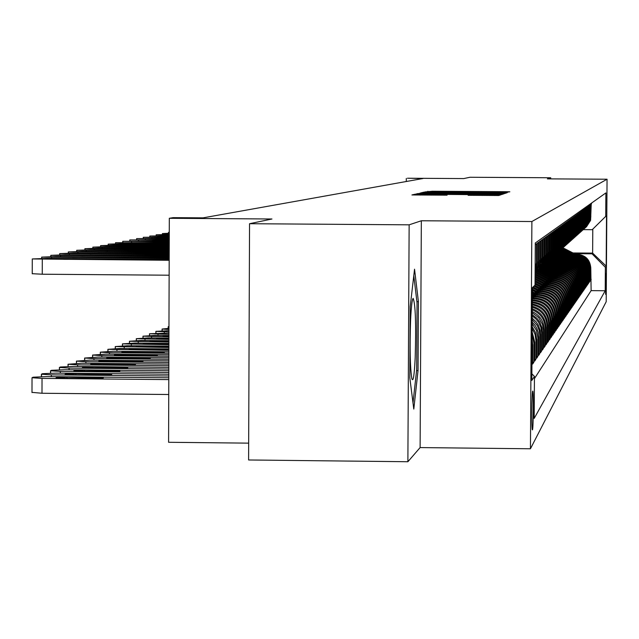 <?xml version="1.0" encoding="UTF-8"?>
<svg xmlns="http://www.w3.org/2000/svg" width="639" height="639" viewBox="0 0 639 639"><rect width="100%" height="100%" fill="white"/><g stroke="black" fill="none" stroke-linecap="round" stroke-linejoin="round"><path stroke-width="0.96" d="M504.834 192.483L509.842 191.796L505.92 191.708L432.228 191.245L425.023 191.94L504.834 192.483M532.471 429.879C533.357 429.192 533.717 392.594 532.846 391.156L532.718 391.084C531.832 391.467 531.464 428.242 532.327 429.799L532.471 429.879M468.131 195.302L498.771 195.502L501.184 194.695L419.959 194.112L415.39 194.152L411.915 194.951L447.068 195.175L420.486 194.408L432.739 194.288L494.538 194.855L468.131 195.302M550.714 178.88L550.722 177.762L469.945 177.267L463.762 178.577L407.458 178.233L422.914 178.529L203.074 217.851L173.145 217.651L169.319 218.29L168.584 442.284L248.675 443.146M409.144 224.824L407.882 461.733L420.111 447.58L421.341 220.767L409.144 224.824L249.545 223.714L271.958 218.993L169.319 218.29M421.341 220.767L531.888 221.525L607.05 179.224L606.195 301.72L530.442 448.77L531.888 221.525M550.722 177.762L547.407 178.864L607.05 179.224M500.577 193.457L504.986 193.425L507.246 192.666L503.276 192.579L428.545 192.107L424.128 192.139L420.869 192.89L500.577 193.457M504.259 193.665L501.934 194.448L497.446 194.488L420.454 193.992L416.46 193.905L417.922 193.569L458.73 193.465L419.903 193.114L504.267 193.665M407.882 461.733L248.603 459.976L249.545 223.714M532.055 345.835L532.75 344.924L532.63 364.046L533.853 362.273L532.638 362.265M532.127 334.596L533.972 343.295L534.779 342.224L534.659 361.115L535.849 359.39L534.667 359.374M532.167 328.59L535.019 334.317L535.969 340.643L536.76 339.597L536.64 358.247L537.806 356.57L536.648 356.554M532.199 323.789L536.464 330.363L537.926 338.055L538.693 337.033L538.573 355.46L539.707 353.814L538.581 353.806M532.223 319.668L537.255 325.57L539.188 330.379L539.827 335.523L540.578 334.532L540.458 352.736L541.568 351.13L540.466 351.123M532.247 316.041L535.682 318.717L538.445 322.072L540.874 327.328L541.68 333.063L542.415 332.088L542.295 350.076L543.382 348.511L542.311 348.503M532.271 312.798L538.581 317.551L542.511 324.396L543.493 330.651L544.212 329.708L544.093 347.48L545.155 345.947L544.101 345.939M532.287 309.883C540.514 313.286 544.843 319.42 545.267 328.302L545.962 327.376L545.85 344.94L546.88 343.447L545.858 343.439M532.303 307.255C541.521 310.131 546.417 316.377 547 326.002L547.679 325.099L547.567 342.464L548.574 341.01L547.575 340.994M532.319 304.875C542.463 307.111 547.919 313.406 548.685 323.757L549.348 322.879L549.236 340.044L550.227 338.622L549.252 338.614M532.335 302.734C543.358 304.22 549.356 310.498 550.339 321.569L550.986 320.706L550.882 337.68L551.84 336.282L550.89 336.274M532.343 300.777L533.573 300.785C544.779 301.999 550.906 308.214 551.952 319.42L552.591 318.581L552.479 335.363L553.422 334.005L552.487 333.989M532.359 298.876L535.362 298.9C546.441 300.09 552.495 306.241 553.534 317.327L554.157 316.505L554.045 333.103L554.971 331.769L554.053 331.761M532.367 297.007L537.103 297.047C548.062 298.229 554.053 304.308 555.075 315.275L555.682 314.468L555.579 330.89L556.481 329.58L555.587 329.572M533.996 295.202L538.805 295.242C549.652 296.408 555.579 302.423 556.585 313.27L557.184 312.479L557.08 328.726L557.959 327.448L557.088 327.44M535.722 293.429L540.474 293.469C551.201 294.627 557.064 300.57 558.071 311.305L558.654 310.53L558.542 326.601L559.413 325.355L558.55 325.347M537.407 291.703L542.112 291.735C552.719 292.886 558.526 298.764 559.516 309.388L560.083 308.629L559.98 324.532L560.826 323.302L559.988 323.294M539.06 290.002L543.709 290.042C554.213 291.176 559.956 296.991 560.93 307.503L561.489 306.76L561.385 322.495L562.216 321.297L561.393 321.289M540.674 288.341L545.275 288.381C555.666 289.499 561.354 295.258 562.32 305.658L562.863 304.931L562.767 320.506L563.574 319.332L562.775 319.324M542.255 286.719L546.808 286.751C557.096 287.862 562.719 293.565 563.678 303.852L564.213 303.142L564.109 318.557L564.908 317.407L564.117 317.399M543.813 285.122L548.31 285.162C558.494 286.256 564.061 291.895 565.012 302.087L565.539 301.392L565.435 316.648L566.218 315.522L565.443 315.514M545.331 283.564L549.788 283.596C559.868 284.682 565.371 290.266 566.314 300.354L566.833 299.675L566.729 314.779L567.496 313.677L566.737 313.669M546.816 282.031L551.225 282.063C561.21 283.141 566.665 288.668 567.592 298.661L568.095 297.99L567.999 312.942L568.75 311.864L568.007 311.856M548.278 280.529L552.647 280.569C562.528 281.631 567.927 287.103 568.846 296.991L569.341 296.336L569.245 311.145L569.98 310.083L569.253 310.075M549.716 279.059L554.029 279.091C563.814 280.146 569.165 285.569 570.076 295.362L570.563 294.715L570.467 309.38L571.186 308.341L570.467 308.333M551.114 277.622L555.387 277.653C565.084 278.692 570.379 284.067 571.282 293.764L571.761 293.125L571.657 307.655L572.368 306.632L571.665 306.624M552.495 276.208L556.729 276.24C566.322 277.27 571.57 282.59 572.464 292.191L572.927 291.568L572.832 305.961L573.526 304.955L572.84 304.947M553.845 274.818L558.031 274.85C567.544 275.872 572.736 281.136 573.622 290.649L574.086 290.042L573.99 304.292L574.669 303.309L573.99 303.301M555.171 273.452L559.317 273.484C568.734 274.498 573.886 279.714 574.765 289.14L575.212 288.54L575.116 302.662L575.787 301.696L575.124 301.688M556.473 272.118L560.579 272.15C569.908 273.149 575.012 278.324 575.883 287.654L576.322 287.071L576.226 301.057L576.881 300.114L576.234 300.106M557.751 270.808L561.817 270.84C571.058 271.831 576.114 276.951 576.977 286.2L577.408 285.625L577.313 299.483L577.96 298.557L577.321 298.549M558.997 269.522L563.031 269.546C572.193 270.537 577.201 275.609 578.055 284.77L578.479 284.211L578.383 297.942L579.014 297.031L578.391 297.023M560.235 268.252L564.221 268.284C573.303 269.259 578.263 274.291 579.11 283.373L579.525 282.813L579.429 296.424L580.052 295.53L579.437 295.522M561.441 267.014L565.395 267.046C574.389 268.005 579.309 272.989 580.148 281.991L580.555 281.448L580.468 294.938L581.075 294.052L580.468 294.052M562.624 265.792L566.545 265.824C575.459 266.782 580.332 271.719 581.163 280.641L581.57 280.106L581.474 293.469L582.073 292.606L581.482 292.606M563.79 264.594L567.672 264.626C576.514 265.568 581.346 270.465 582.169 279.307L582.56 278.788L582.472 292.039L583.064 291.184L582.48 291.176M564.94 263.42L568.782 263.444C577.544 264.386 582.337 269.243 583.151 278.005L583.447 290.625L584.03 289.786L583.455 289.786M566.066 262.262L569.876 262.286C578.559 263.22 583.311 268.029 584.118 276.719L584.413 289.235L584.981 288.413L584.413 288.413M567.168 261.119L570.946 261.151C579.557 262.078 584.262 266.846 585.068 275.457L585.356 287.869L585.915 287.063L585.356 287.063M568.255 260.009L572.001 260.033C580.539 260.952 585.204 265.68 586.003 274.219L586.283 286.528L586.834 285.737L586.29 285.729M569.325 258.907L573.039 258.931C581.506 259.841 586.131 264.53 586.921 272.997L587.193 285.21L587.736 284.435L587.201 284.427M570.379 257.829L574.054 257.852C582.448 258.755 587.041 263.404 587.824 271.799L588.096 283.916L588.623 283.149L588.096 283.141M571.41 256.766L575.06 256.79C583.383 257.685 587.936 262.294 588.711 270.624L588.974 282.638L589.493 281.887L588.982 281.879M572.432 255.72L576.043 255.744C584.302 256.63 588.815 261.207 589.581 269.466L589.845 281.384L590.356 280.641L590.444 268.324C589.677 260.129 585.204 255.592 577.017 254.721L573.431 254.689M589.845 280.641L590.356 280.641M591.73 202.954L591.219 204.408L590.588 220.391L586.474 226.797M585.843 227.348L590.252 220.687L590.795 216.988L590.875 204.656L590.364 205.023L590.284 217.42L589.733 221.134L585.58 227.596M584.941 228.155L589.39 221.437L589.941 217.707L590.021 205.271L589.501 205.646L589.414 218.139L588.862 221.893L584.677 228.411M584.022 228.978L588.511 222.196L589.07 218.434L589.15 205.894L588.623 206.277L588.535 218.881L587.984 222.66L583.758 229.233M583.095 229.808L587.624 222.971L588.184 219.177L588.271 206.533L587.728 206.924L587.64 219.632L587.081 223.442L582.816 230.072M582.145 230.655L586.722 223.754L587.281 219.928L587.369 207.18L586.818 207.571L586.738 220.391L586.171 224.233L581.865 230.919M581.178 231.518L585.803 224.561L586.362 220.703L586.45 207.843L585.899 208.242L585.811 221.166L585.236 225.048L580.899 231.789M580.204 232.396L584.861 225.367L585.436 221.477L585.524 208.514L584.957 208.921L584.869 221.957L584.294 225.863L579.916 232.668M579.206 233.283L583.91 226.198L584.485 222.276L584.573 209.193L583.998 209.608L583.91 222.755L583.335 226.701L578.91 233.562M578.191 234.193L582.944 227.045L583.527 223.083L583.615 209.888L583.024 210.311L582.936 223.57L582.353 227.556L577.896 234.481M577.161 235.12L581.953 227.899L582.544 223.906L582.632 210.59L582.033 211.022L581.945 224.401L581.354 228.419L576.857 235.408M576.106 236.055L580.955 228.77L581.546 224.736L581.634 211.309L581.027 211.749L580.939 225.248L580.34 229.297L575.795 236.35M575.036 237.013L579.932 229.657L580.531 225.591L580.619 212.044L580.004 212.483L579.908 226.11L579.309 230.2L574.725 237.317M573.95 237.988L578.894 230.559L579.493 226.462L579.589 212.787L578.958 213.234L578.862 226.989L578.255 231.11L573.63 238.299M572.84 238.986L577.832 231.486L578.439 227.34L578.535 213.546L577.896 214.001L577.8 227.883L577.185 232.045L572.512 239.298M571.705 239.992L576.753 232.42L577.368 228.243L577.464 214.313L576.809 214.784L576.713 228.786L576.098 232.987L571.378 240.312M570.555 241.023L575.651 233.379L576.274 229.161L576.37 215.103L575.699 215.583L575.611 229.713L574.988 233.954L570.22 241.35M569.381 242.077L574.533 234.345L575.156 230.088L575.252 215.902L574.581 216.389L574.485 230.663L573.854 234.944L569.037 242.405M568.191 243.139L573.391 235.344L574.022 231.038L574.118 216.717L573.431 217.22L573.335 231.622L572.696 235.943L567.839 243.483M566.969 244.234L572.232 236.35L572.871 232.013L572.967 217.556L572.264 218.059L572.161 232.604L571.522 236.965L566.609 244.577M565.731 245.344L571.05 237.381L571.689 233.003L571.785 218.402L571.066 218.913L570.97 233.602L570.323 238.012L565.363 245.696M564.461 246.478L569.836 238.427L570.491 234.01L570.587 219.265L569.852 219.792L569.756 234.625L569.101 239.074L564.093 246.838M563.167 247.636L568.606 239.505L569.261 235.032L569.365 220.143L568.614 220.687L568.518 235.663L567.855 240.152L562.791 247.996M561.849 248.811L567.352 240.591L568.015 236.079L568.111 221.046L567.352 221.597L567.248 236.718L566.585 241.262L561.465 249.186M560.507 250.017L566.066 241.71L566.737 237.149L566.841 221.965L566.058 222.524L565.962 237.804L565.283 242.389L560.115 250.392M571.114 257.405L559.109 251.263L564.764 242.844L565.435 238.243L565.539 222.899L564.74 223.474L564.644 238.906L563.965 243.539L558.734 251.63M557.735 252.493L563.422 244.002L564.109 239.353L564.213 223.858L563.398 224.441L563.294 240.032L562.608 244.713L557.328 252.892M556.305 253.771L562.064 245.192L562.751 240.488L562.855 224.832L562.032 225.423L561.929 241.183L561.234 245.911L555.89 254.178M554.852 255.081L558.43 251.191L560.675 246.398L561.369 241.654L561.473 225.831L560.627 226.438L560.523 242.357L559.82 247.133L554.42 255.488M553.358 256.407L556.984 252.477L559.253 247.636L559.956 242.836L560.06 226.845L559.197 227.468L559.093 243.555L558.382 248.387L552.919 256.83M551.832 257.773L555.507 253.795L557.799 248.891L558.51 244.042L558.614 227.883L557.735 228.514L557.631 244.785L556.912 249.665L551.393 258.204M550.283 259.162L553.997 255.145L556.321 250.184L557.032 245.28L557.144 228.946L556.242 229.593L556.138 246.039L555.411 250.967L549.828 259.602L563.398 266.535M548.685 260.584L552.447 256.519L554.804 251.502L555.531 246.542L555.634 230.032L554.716 230.687L554.612 247.317L553.877 252.301L548.222 261.039M547.064 262.038L550.874 257.924L553.254 252.844L553.989 247.836L554.101 231.134L553.158 231.813L553.047 248.627L552.312 253.667L546.593 262.501M545.402 263.524L549.26 259.362L551.673 254.218L552.415 249.154L552.527 232.269L551.561 232.963L551.449 249.961L550.706 255.065L544.915 264.003M543.701 265.049L547.607 260.832L550.051 255.632L550.802 250.504L550.914 233.427L549.931 234.138L549.82 251.327L549.061 256.487L543.206 265.528M541.96 266.599L545.922 262.333L548.398 257.07L549.157 251.886L549.268 234.617L548.262 235.336L548.15 252.732L547.383 257.948L541.457 267.094M540.187 268.196L544.196 263.875L546.704 258.539L547.471 253.3L547.583 235.831L546.553 236.566L546.441 254.162L545.666 259.442L543.342 264.514L539.667 268.699M538.365 269.826L542.431 265.449L544.971 260.049L545.746 254.745L545.858 237.069L544.803 237.828L544.692 255.632L543.909 260.968L541.553 266.104L537.83 270.345M536.496 271.487L540.618 267.062L543.19 261.591L543.981 256.223L544.093 238.339L543.014 239.114L542.894 257.134L542.104 262.533L539.723 267.733L535.953 272.022L551.473 279.962M541.377 263.172L542.168 257.741L542.287 239.641L541.177 240.44L541.065 258.667L540.267 264.139L535.107 272.765L538.485 269.123L542.104 262.533M535.107 272.645L539.516 264.794L540.314 259.298L540.434 240.975L539.3 241.79L539.18 260.241L538.373 265.784L535.107 272.278M535.115 271.863L537.607 266.447L538.421 260.888L538.541 242.341L537.375 243.179L537.255 261.862L536.441 267.461L535.115 270.832M535.123 269.706L536.472 262.517L536.592 243.739L535.402 244.593L535.155 265.72M550.986 320.706C549.931 309.412 543.765 303.158 532.487 301.943L532.335 301.943M552.591 318.581C551.545 307.415 545.45 301.233 534.292 300.026L532.351 300.01M554.157 316.505C553.126 305.458 547.096 299.348 536.057 298.157L532.359 298.125M555.682 314.468C554.668 303.549 548.701 297.494 537.79 296.32L532.375 296.28M557.184 312.479C556.178 301.672 550.275 295.689 539.476 294.531L532.575 294.475M558.654 310.53C557.655 299.843 551.816 293.924 541.137 292.774L534.324 292.718M560.083 308.629C559.101 298.054 553.318 292.191 542.751 291.057L536.041 291.001M561.489 306.76C560.515 296.296 554.796 290.497 544.34 289.371L537.719 289.323M562.863 304.931C561.905 294.579 556.242 288.844 545.89 287.726L539.364 287.67M564.213 303.142C563.263 292.894 557.655 287.215 547.415 286.112L540.977 286.064M565.539 301.392C564.588 291.24 559.045 285.625 548.909 284.531L542.551 284.483M566.833 299.675C565.89 289.627 560.403 284.059 550.363 282.981L544.101 282.933M568.095 297.99C567.168 288.037 561.737 282.534 551.8 281.464L545.61 281.416M569.341 296.336C568.422 286.488 563.047 281.032 553.198 279.978L547.096 279.93M570.563 294.715C569.653 284.962 564.325 279.562 554.58 278.516L548.55 278.468M571.761 293.125C570.859 283.468 565.579 278.125 555.93 277.086L549.979 277.038M572.927 291.568C572.041 282.007 566.817 276.703 557.248 275.681L551.377 275.633M574.086 290.042C573.199 280.569 568.023 275.321 558.55 274.299L552.751 274.259M575.212 288.54C574.333 279.155 569.205 273.955 559.828 272.949L554.093 272.901M576.322 287.071C575.451 277.773 570.371 272.621 561.074 271.623L555.419 271.575M577.408 285.625C576.554 276.415 571.514 271.311 562.304 270.321L556.713 270.273M578.479 284.211C577.624 275.074 572.64 270.017 563.51 269.043L557.983 268.995M579.525 282.813C578.686 273.764 573.742 268.755 564.692 267.781L559.237 267.741M580.555 281.448C579.717 272.478 574.82 267.517 565.858 266.551L560.459 266.511M581.57 280.106C580.739 271.216 575.883 266.295 567.001 265.337L561.665 265.297M582.56 278.788C581.738 269.97 576.929 265.097 568.119 264.147L562.847 264.107M583.535 277.486C582.728 268.755 577.952 263.915 569.221 262.98L564.005 262.941M584.501 276.216C583.695 267.557 578.966 262.757 570.308 261.83L565.148 261.79M585.444 274.962C584.645 266.375 579.956 261.623 571.37 260.704L566.274 260.664M586.37 273.732C585.58 265.217 580.931 260.504 572.416 259.594L567.376 259.554M587.281 272.518C586.498 264.075 581.881 259.402 573.447 258.499L568.462 258.46M588.176 271.327C587.401 262.956 582.824 258.324 574.461 257.429L569.525 257.389M589.062 270.153C588.287 261.854 583.75 257.261 575.451 256.375L570.571 256.335M589.925 269.003C589.158 260.776 584.661 256.215 576.434 255.336L571.601 255.296M605.908 273.396L605.588 294.315L605.924 273.396M531.88 373.815L534.444 376.419L534.172 418.425L605.205 290.753L605.373 267.31L592.049 253.811L574.413 253.683M534.444 376.419L531.84 380.429L532.431 287.622L535.027 285.098L535.298 242.988L605.892 192.906L605.724 216.373L606.515 215.615L606.163 266.096L605.373 267.31M534.428 378.623L591.123 290.633L590.779 267.869C590.021 259.706 585.564 255.185 577.4 254.314L572.616 254.274M589.581 269.466L589.493 281.887M588.711 270.624L588.623 283.149M587.824 271.799L587.736 284.435M586.921 272.997L586.834 285.737M586.003 274.219L585.915 287.063M585.068 275.457L584.981 288.413M584.118 276.719L584.03 289.786M583.151 278.005L583.064 291.184M582.169 279.307L582.073 292.606M581.163 280.641L581.075 294.052M580.148 281.991L580.052 295.53M579.11 283.373L579.014 297.031M578.055 284.77L577.96 298.557M576.977 286.2L576.881 300.114M575.883 287.654L575.787 301.696M574.765 289.14L574.669 303.309M573.622 290.649L573.526 304.955M572.464 292.191L572.368 306.632M571.282 293.764L571.186 308.341M570.076 295.362L569.98 310.083M568.846 296.991L568.75 311.864M567.592 298.661L567.496 313.677M566.314 300.354L566.218 315.522M565.012 302.087L564.908 317.407M563.678 303.852L563.574 319.332M562.32 305.658L562.216 321.297M560.93 307.503L560.826 323.302M559.516 309.388L559.413 325.355M558.071 311.305L557.959 327.448M556.585 313.27L556.481 329.58M555.075 315.275L554.971 331.769M553.534 317.327L553.422 334.005M551.952 319.42L551.84 336.282M550.339 321.569L550.227 338.622M548.685 323.757L548.574 341.01M547 326.002L546.88 343.447M545.267 328.302L545.155 345.947M543.493 330.651L543.382 348.511M541.68 333.063L541.568 351.13M539.827 335.523L539.707 353.814M537.926 338.055L537.806 356.57M535.969 340.643L535.849 359.39M533.972 343.295L533.853 362.273M592.049 253.811L592.625 253.108L592.792 229.129L592.217 229.689L605.724 216.373M573.015 252.964L592.625 253.108L606.163 266.096M583.303 229.633L592.217 229.689M420.111 447.58L530.442 448.77M406.3 178.425L406.284 181.5M590.7 279.419L591.203 279.419M591.123 290.633L605.205 290.753M549.348 322.879C548.502 312.239 542.831 305.937 532.327 303.988M547.679 325.099C547.024 315.187 541.904 308.909 532.311 306.273M545.962 327.376C545.474 318.198 540.921 312.008 532.295 308.797M544.212 329.708C543.861 321.281 539.883 315.251 532.279 311.6M542.415 332.088L541.928 327.599L539.715 322.008L537.008 318.39L532.255 314.7M540.578 334.532L540.187 330.475L538.397 325.339L536.185 321.904L532.231 318.166M538.693 337.033L538.158 332.28L537.024 328.877L535.314 325.714L532.207 322.072M536.76 339.597L535.602 332.687L532.183 326.569M534.779 342.224L532.143 331.984M532.75 344.924L532.095 339.597M535.027 285.098L532.431 287.654M592.792 229.129L606.515 215.615M409.807 377.769L413.792 409.072L418.042 370.604L418.409 301.672L414.543 269.195L410.182 306.792L409.807 377.769M416.908 301.664L418.409 301.672M416.58 370.588L418.042 370.604M501.2 192.698L429.232 192.355L501.2 192.698L501.2 193.465L501.208 192.698M485.592 193.929L463.842 193.729L485.592 193.929L485.592 194.408M575.619 254.298L562.967 247.828M574.126 254.29L562.44 248.315M575.052 254.298L562.775 248.012M562.647 248.132L574.693 254.29M415.198 357.608C416.149 323.606 415.454 303.852 413.129 298.357C412.075 299.539 411.228 306.888 410.589 320.395C409.687 348.231 410.11 367.689 411.859 378.759C413.217 382.457 414.328 375.412 415.198 357.608M413.792 275.665L417.043 302.814L416.684 369.63L413.002 402.85M574.661 255.32L561.881 248.787M573.135 255.312L561.354 249.282M574.078 255.312L561.681 248.978M561.561 249.098L573.718 255.312M573.678 256.359L560.802 249.777M572.129 256.343L560.243 250.272M573.095 256.351L560.579 249.953M560.451 250.073L572.72 256.351M572.68 257.413L559.7 250.776M572.089 257.413L559.476 250.959M559.333 251.079L571.705 257.405M571.673 258.483L558.566 251.782M570.068 258.476L557.983 252.293M571.066 258.483L558.35 251.982M558.206 252.101L570.683 258.483M570.643 259.578L557.408 252.812M569.014 259.57L556.833 253.332M570.028 259.578L557.192 253.012M557.056 253.14L569.637 259.57M569.597 260.688L556.226 253.851M567.943 260.68L555.658 254.394M568.966 260.688L556.018 254.058M555.874 254.186L568.574 260.68M568.526 261.814L555.043 254.921M566.849 261.806L554.452 255.464M567.895 261.814L554.804 255.121M554.668 255.257L567.488 261.814M567.448 262.964L553.845 256.007M565.739 262.956L553.214 256.551M566.801 262.964L553.606 256.215M553.446 256.343L566.386 262.956M566.346 264.139L552.615 257.11M564.604 264.123L551.976 257.661M565.683 264.131L552.376 257.325M552.224 257.453L565.267 264.131M565.227 265.329L551.361 258.236M563.454 265.313L550.722 258.803M564.556 265.321L551.122 258.452M550.97 258.587L564.125 265.321M564.085 266.535L550.075 259.37M562.28 266.527L549.444 259.953M549.684 259.738L562.967 266.527M562.927 267.773L548.765 260.528M561.09 267.757L548.126 261.127M562.224 267.765L548.518 260.752M548.374 260.896L561.785 267.765M561.745 269.027L547.455 261.718M559.868 269.011L546.784 262.317M561.034 269.019L547.192 261.942M547.024 262.078L560.587 269.019M560.539 270.305L546.121 262.925M558.638 270.289L545.41 263.524M559.82 270.297L545.858 263.156M545.682 263.3L559.357 270.297M559.317 271.607L544.747 264.155M557.376 271.591L544.045 264.77M558.582 271.599L544.484 264.394M544.316 264.538L558.111 271.599M558.071 272.933L543.342 265.401M556.09 272.917L542.647 266.04M557.32 272.933L543.086 265.648M542.918 265.8L556.841 272.925M556.801 274.291L541.904 266.663M554.78 274.275L541.209 267.326M556.034 274.283L541.64 266.918M541.481 267.078L555.547 274.275M555.499 275.665L540.466 267.973M553.446 275.649L539.739 268.636M554.724 275.657L540.171 268.212M540.003 268.372L554.229 275.657M554.181 277.07L538.996 269.299M552.088 277.054L538.23 269.962M553.39 277.062L538.701 269.546M538.517 269.706L552.887 277.062M552.839 278.5L537.495 270.648M550.706 278.484L536.712 271.319M552.032 278.492L537.207 270.904M537.016 271.072L551.521 278.492M549.292 279.946L535.178 272.717M550.642 279.954L535.666 272.286M535.482 272.454L550.123 279.954M550.075 281.448L535.099 273.788M547.855 281.432L535.091 274.898M549.228 281.44L535.099 274.211M535.099 274.474L548.701 281.44M548.645 282.965L535.083 276.024M546.385 282.949L535.075 277.158M547.791 282.957L535.083 276.455M535.083 276.727L547.248 282.957M547.192 284.515L535.067 278.308M544.883 284.499L535.067 279.467M546.321 284.507L535.067 278.748M535.067 279.027L545.77 284.507M545.714 286.096L535.059 280.641M543.358 286.08L535.051 281.823M544.819 286.088L535.051 281.088M535.051 281.376L544.252 286.088M544.204 287.71L535.043 283.021M541.8 287.694L535.035 284.227M543.294 287.702L535.035 283.476M535.035 283.772L542.711 287.702M542.655 289.355L534.787 285.329M540.203 289.339L533.964 286.144M541.728 289.355L534.476 285.641M534.276 285.833L541.137 289.347M541.081 291.041L533.126 286.967M538.573 291.025L532.431 287.869M540.131 291.033L532.806 287.278M532.606 287.478L539.532 291.033M539.476 292.758L532.423 289.147M536.912 292.742L532.415 290.433M538.509 292.75L532.415 289.635M532.415 289.938L537.894 292.75M537.83 294.515L532.407 291.735M535.218 294.491L532.391 293.045M536.84 294.507L532.399 292.231M532.399 292.55L536.217 294.499M536.161 296.304L532.383 294.379M533.485 296.288L532.375 295.721M535.147 296.296L532.383 294.883M532.383 295.21L534.5 296.296M534.444 298.141L532.367 297.079M533.405 298.133L532.367 297.598M168.968 326.425L168.177 326.761L168.96 326.928M169.271 232.213L168.488 232.388L169.271 232.476M168.96 328.366L162.098 329.037L168.952 329.484M169.271 233.235L162.402 233.57L169.271 233.826M168.944 331.881L155.876 331.361L168.952 330.675M169.263 235.088L156.18 234.785L169.271 234.457M168.936 334.325L149.51 333.75L168.944 333.095M169.263 236.382L149.814 236.031L169.263 235.735M168.928 336.833L142.984 336.186L154.822 335.451L168.936 335.571M168.936 335.826L162.969 336.218L168.928 336.601M169.255 237.708L143.288 237.301L169.255 237.037M169.255 237.58L163.288 237.365L169.255 237.173M168.92 339.405L136.307 338.686L148.312 337.927L168.928 338.111M168.928 338.343L156.531 338.718L168.92 339.165M169.255 239.058L136.61 238.603L169.255 238.379M169.255 238.938L156.851 238.666L169.255 238.499M168.912 342.033L129.461 341.25L141.634 340.467L168.92 340.715M168.92 340.946L149.941 341.274L168.912 341.793M169.247 240.448L129.765 239.937L169.247 239.753M169.247 240.32L150.253 240L169.247 239.873M168.904 344.733L122.448 343.87L134.805 343.071L168.912 343.375M168.904 343.622L143.184 343.902L168.904 344.485M169.239 241.869L122.752 241.302L169.247 241.159M169.247 241.742L143.495 241.366L169.247 241.286M168.896 347.504L115.26 346.562L127.792 345.739L168.896 346.106M168.896 346.362L136.259 346.594L168.896 347.249M169.239 243.331L115.555 242.708L169.239 242.596M169.239 243.203L136.57 242.772L169.239 242.732M168.888 350.34L107.895 349.325L120.611 348.471L168.888 348.91M168.888 349.277L138.703 348.894L129.158 349.349L168.888 349.884M169.231 244.833L108.183 244.146L120.915 243.723L169.239 244.074M169.231 244.593L129.469 244.21L169.231 244.274M168.88 353.255L109.485 352.704L100.331 352.153L113.239 351.274L168.88 351.785M129.23 352.624L154.67 352.856L164.311 352.393L131.554 351.706L121.873 352.177L129.23 352.624M169.231 246.366L100.619 245.624L113.542 245.192L169.231 245.592M129.549 245.935L122.177 245.688L131.874 245.464L164.654 245.903L129.549 245.935M168.864 356.243L101.825 355.619L92.575 355.06L105.683 354.158L168.872 354.741M121.833 355.54L147.609 355.771L157.386 355.292L124.222 354.597L114.397 355.084L121.833 355.54M169.223 247.948L92.855 247.133L105.978 246.686L169.223 247.149M122.145 247.461L114.7 247.197L124.533 246.966L157.729 247.421L122.145 247.461M168.856 359.31L93.965 358.615L84.612 358.04L97.919 357.113L168.864 357.768M114.245 358.527L140.356 358.767L150.277 358.271L116.697 357.56L106.721 358.064L114.245 358.527M169.215 249.569L84.891 248.691L98.214 248.228L169.223 248.755M114.557 249.018L107.025 248.755L117.009 248.515L150.62 248.97L114.557 249.018M168.848 362.465L85.89 361.69L76.432 361.107L89.955 360.14L168.848 360.875M106.449 361.594L132.904 361.842L142.976 361.331L108.965 360.604L98.845 361.123L106.449 361.594M169.215 251.231L76.712 250.28L90.243 249.809L169.215 250.392M106.761 250.616L99.141 250.352L109.277 250.097L143.32 250.568L106.761 250.616M168.832 365.708L77.599 364.845L68.03 364.246L81.768 363.256L168.84 364.078M98.446 364.749L125.252 365.005L135.484 364.47L101.026 363.735L90.754 364.262L98.446 364.749M169.207 252.94L68.309 251.926L82.056 251.431L169.207 252.078M98.749 252.261L91.05 251.99L101.337 251.734L135.819 252.205L98.749 252.261M168.824 369.038L69.076 368.096L59.403 367.481L60.378 367.002L73.365 366.459L168.832 367.361M90.219 367.992L117.392 368.248L127.776 367.705L92.871 366.946L82.439 367.497L90.219 367.992M169.199 254.697L59.675 253.611L73.645 253.1L169.207 253.811M90.514 253.955L82.727 253.675L93.174 253.403L128.112 253.891L90.514 253.955M168.816 372.465L60.314 371.427L50.529 370.804L51.535 370.308L64.723 369.749L168.816 370.74M81.76 371.323L109.309 371.586L119.86 371.019L84.492 370.245L73.892 370.82L81.76 371.323M169.191 256.511L50.8 255.336L65.002 254.817L169.199 255.6M82.056 255.688L74.18 255.4L84.787 255.129L120.196 255.624L82.056 255.688M168.8 375.988L51.304 374.861L41.407 374.222L42.438 373.711L55.841 373.128L168.808 374.214M73.062 374.75L101.002 375.013L111.721 374.43L75.873 373.639L65.106 374.23L73.062 374.75M169.191 258.364L41.671 257.118L56.112 256.582L169.191 257.429M73.349 257.477L65.386 257.182L76.161 256.902L112.049 257.405L73.349 257.477M168.792 379.614L42.03 378.392L32.03 377.737L33.084 377.21L46.703 376.611L168.792 377.785M168.744 394.511L41.998 393.257L32.102 392.378M64.116 378.272L92.455 378.544L103.342 377.937L67.007 377.13L56.064 377.745L64.116 378.272M169.183 260.281L32.277 258.955L46.966 258.396L169.183 259.314M32.357 273.708L42.262 274.219L169.135 275.209M64.395 259.314L56.336 259.019L67.295 258.723L103.662 259.234L64.395 259.314M533.573 300.785L534.292 300.026M535.362 298.9L536.057 298.157M537.103 297.047L537.79 296.32M538.805 295.242L539.476 294.531M540.474 293.469L541.137 292.774M542.112 291.735L542.751 291.057M543.709 290.042L544.34 289.371M545.275 288.381L545.89 287.726M546.808 286.751L547.415 286.112M548.31 285.162L548.909 284.531M549.788 283.596L550.363 282.981M551.225 282.063L551.8 281.464M552.647 280.569L553.198 279.978M554.029 279.091L554.58 278.516M555.387 277.653L555.93 277.086M556.729 276.24L557.248 275.681M558.031 274.85L558.55 274.299M559.317 273.484L559.828 272.949M560.579 272.15L561.074 271.623M561.817 270.84L562.304 270.321M563.031 269.546L563.51 269.043M564.221 268.284L564.692 267.781M565.395 267.046L565.858 266.551M566.545 265.824L567.001 265.337M567.672 264.626L568.119 264.147M568.782 263.444L569.221 262.98M569.876 262.286L570.308 261.83M570.946 261.151L571.37 260.704M572.001 260.033L572.416 259.594M573.039 258.931L573.447 258.499M574.054 257.852L574.461 257.429M575.06 256.79L575.451 256.375M576.043 255.744L576.434 255.336M577.017 254.721L577.4 254.314M536.472 262.517L537.255 261.862M538.421 260.888L539.18 260.241M540.314 259.298L541.065 258.667M542.168 257.741L542.894 257.134M543.981 256.223L544.692 255.632M545.746 254.745L546.441 254.162M547.471 253.3L548.15 252.732M549.157 251.886L549.82 251.327M550.802 250.504L551.449 249.961M552.415 249.154L553.047 248.627M553.989 247.836L554.612 247.317M555.531 246.542L556.138 246.039M557.032 245.28L557.631 244.785M558.51 244.042L559.093 243.555M559.956 242.836L560.523 242.357M561.369 241.654L561.929 241.183M562.751 240.488L563.294 240.032M564.109 239.353L564.644 238.906M565.435 238.243L565.962 237.804M566.737 237.149L567.248 236.718M568.015 236.079L568.518 235.663M569.261 235.032L569.756 234.625M570.491 234.01L570.97 233.602M571.689 233.003L572.161 232.604M572.871 232.013L573.335 231.622M574.022 231.038L574.485 230.663M575.156 230.088L575.611 229.713M576.274 229.161L576.713 228.786M577.368 228.243L577.8 227.883M578.439 227.34L578.862 226.989M579.493 226.462L579.908 226.11M580.531 225.591L580.939 225.248M581.546 224.736L581.945 224.401M590.444 268.324L590.779 267.869M427.866 191.996L427.874 191.277M432.22 191.82L432.228 191.245M505.92 192.491L505.92 191.708M424.12 192.97L424.128 192.139M428.537 193.002L428.545 192.107M503.268 193.465L503.276 192.579M429.256 193.01L429.256 192.363M441.757 193.09L441.757 192.627M486.902 193.369L486.902 192.914M500.912 193.465L500.92 192.794M422.443 194.008L422.443 193.529M453.418 194.208L453.418 193.729M457.907 194.232L457.907 193.689M458.714 194.24L458.722 193.473L458.722 194.24M500.225 194.488L500.233 193.577M463.842 194.272L463.85 193.737L463.834 194.272M467.852 194.296L467.86 193.817M469.33 195.366L469.33 194.959M473.874 195.414L473.882 194.919M482.405 195.47L482.413 194.975M431.269 195.143L431.277 194.647M444.321 195.214L444.321 194.727M415.382 195.039L415.39 194.152M419.951 195.071L419.959 194.112M497.086 195.542L497.086 194.599M168.249 326.801L168.241 328.382M168.552 233.243L168.552 232.412M162.17 329.077L162.162 330.69M162.474 234.441L162.474 233.594M164.303 331.841L164.295 333.055M155.948 331.409L155.94 333.055M164.614 235.695L164.614 235.056M156.251 235.679L156.251 234.809M158.017 334.229L158.017 335.475M149.582 333.79L149.574 335.475M158.328 236.957L158.328 236.302M149.885 236.941L149.885 236.047M151.587 336.681L151.579 337.959M143.064 336.234L143.056 337.951M151.89 238.251L151.898 237.58M143.36 238.227L143.368 237.325M144.989 339.189L144.989 340.499M136.387 338.734L136.379 340.491M165.565 339.141L165.565 338.311M145.301 239.577L145.301 238.89M136.682 239.553L136.69 238.627M165.892 238.475L165.892 238.914M138.24 341.761L138.24 343.103M129.541 341.29L129.541 343.095M159.095 341.705L159.095 340.859M138.543 240.935L138.551 240.224M129.845 240.911L129.845 239.96M159.423 239.809L159.423 240.256M131.322 344.397L131.315 345.771M122.536 343.918L122.528 345.763M152.465 344.341L152.465 343.47M131.626 242.325L131.626 241.598M122.832 242.301L122.832 241.326M152.793 241.167L152.785 241.622M124.222 347.097L124.222 348.503M115.347 346.61L115.347 348.495M145.668 347.041L145.668 346.146M124.525 243.755L124.525 243.012M115.643 243.723L115.643 242.732M145.996 242.564L145.988 243.036M116.945 349.868L116.945 351.314M107.983 349.373L107.975 351.298M138.703 349.805L138.703 348.894M163.72 350.02L163.72 349.118M117.249 245.216L117.249 244.449M108.271 245.192L108.271 244.17M139.022 243.994L139.022 244.473M164.063 244.178L164.063 244.649M109.485 352.704L109.485 354.19M100.419 352.201L100.419 354.182M131.554 352.648L131.554 351.706M156.89 352.864L156.89 351.937M109.78 246.718L109.78 245.935M100.706 246.686L100.714 245.648M131.874 245.464L131.874 245.959M157.234 245.648L157.234 246.135M101.825 355.619L101.825 357.145M92.663 355.108L92.663 357.137M124.222 355.556L124.222 354.597M149.885 355.779L149.885 354.829M102.12 248.259L102.12 247.453M92.951 248.228L92.951 247.157M124.533 246.966L124.533 247.477M150.221 247.157L150.221 247.652M93.965 358.615L93.957 360.18M84.707 358.088L84.699 360.164M116.689 358.551L116.697 357.56M142.689 358.775L142.697 357.8M94.252 249.841L94.252 249.018M84.987 249.809L84.987 248.715M117.009 248.515L117.009 249.034M143.032 248.707L143.024 249.218M85.89 361.69L85.89 363.295M76.528 361.155L76.52 363.279M108.965 361.618L108.965 360.604M135.308 361.85L135.308 360.851M86.177 251.462L86.177 250.616M76.808 251.431L76.808 250.312M109.277 250.097L109.277 250.64M135.644 250.296L135.644 250.823M77.599 364.845L77.591 366.498M68.133 364.302L68.125 366.482M101.026 364.773L101.026 363.735M127.72 365.005L127.728 363.982M77.878 253.132L77.878 252.261M68.405 253.1L68.405 251.95M101.337 251.734L101.329 252.285M128.056 251.926L128.056 252.469M69.076 368.096L69.068 369.789M59.507 367.537L59.499 369.773M92.871 368.016L92.871 366.946M119.932 368.248L119.932 367.201M69.347 254.849L69.355 253.955M59.77 254.817L59.778 253.635M93.174 253.403L93.174 253.971M120.26 253.611L120.26 254.162M60.314 371.427L60.306 373.176M50.633 370.86L50.633 373.152M84.492 371.347L84.492 370.245M111.921 371.586L111.921 370.508M60.585 256.614L60.585 255.696M50.896 256.582L50.904 255.368M84.787 255.129L84.787 255.712M112.248 255.336L112.248 255.904M51.304 374.861L51.296 376.659M41.519 374.278L41.511 376.635M75.865 374.773L75.873 373.639M103.686 375.013L103.686 373.903M51.567 258.428L51.575 257.485M41.775 258.396L41.775 257.15M76.161 256.902L76.161 257.501M104.005 257.11L104.005 257.693M42.03 378.392L41.998 393.257M66.999 378.296L67.007 377.13M95.211 378.544L95.211 377.401M42.262 274.219L42.294 259.322M67.295 258.723L67.287 259.338M95.53 258.931L95.53 259.538M581.953 227.899L582.353 227.556M580.955 228.77L581.354 228.419M579.932 229.657L580.34 229.297M578.894 230.559L579.309 230.2M577.832 231.486L578.255 231.11M576.753 232.42L577.185 232.045M575.651 233.379L576.098 232.987M574.533 234.345L574.988 233.954M573.391 235.344L573.854 234.944M572.232 236.35L572.696 235.943M571.05 237.381L571.522 236.965M569.836 238.427L570.323 238.012M568.606 239.505L569.101 239.074M567.352 240.591L567.855 240.152M566.066 241.71L566.585 241.262M564.764 242.844L565.283 242.389M563.422 244.002L563.965 243.539M562.064 245.192L562.608 244.713M560.675 246.398L561.234 245.911M559.253 247.636L559.82 247.133M557.799 248.891L558.382 248.387M556.321 250.184L556.912 249.665M554.804 251.502L555.411 250.967M553.254 252.844L553.877 252.301M551.673 254.218L552.312 253.667M550.051 255.632L550.706 255.065M548.398 257.07L549.061 256.487M546.704 258.539L547.383 257.948M544.971 260.049L545.666 259.442M543.19 261.591L543.909 260.968M539.516 264.794L540.267 264.139M537.607 266.447L538.373 265.784M535.65 268.148L536.441 267.461M429.224 193.01L429.232 192.355M497.517 194.488L497.525 193.817M494.538 195.542L494.538 194.855M420.486 195.071L420.486 194.408M412.714 299.06L413.129 298.357M168.177 326.761L168.169 328.382M168.48 233.243L168.488 232.388M162.098 329.037L162.09 330.69M162.402 234.449L162.402 233.57M155.876 331.361L155.868 333.055M156.18 235.679L156.18 234.785M149.51 333.75L149.502 335.475M149.806 236.941L149.814 236.031M142.984 336.186L142.976 337.951M143.288 238.235L143.288 237.301M136.307 338.686L136.299 340.491M136.602 239.553L136.61 238.603M129.461 341.25L129.461 343.095M129.765 240.911L129.765 239.937M122.448 343.87L122.448 345.763M122.744 242.301L122.752 241.302M115.26 346.562L115.26 348.495M115.555 243.731L115.555 242.708M107.895 349.325L107.887 351.306M108.183 245.192L108.183 244.146M100.331 352.153L100.323 354.182M100.619 246.686L100.619 245.624M92.575 355.06L92.567 357.137M92.855 248.228L92.855 247.133M84.612 358.04L84.604 360.164M84.891 249.809L84.891 248.691M76.432 361.107L76.424 363.279M76.704 251.431L76.712 250.28M68.03 364.246L68.03 366.482M68.301 253.1L68.309 251.926M59.403 367.481L59.395 369.773M59.667 254.817L59.675 253.611M50.529 370.804L50.529 373.152M50.793 256.582L50.8 255.336M41.407 374.222L41.407 376.635M41.663 258.396L41.671 257.118M32.03 377.737L31.998 392.57M32.246 273.812L32.277 258.955"/></g></svg>
